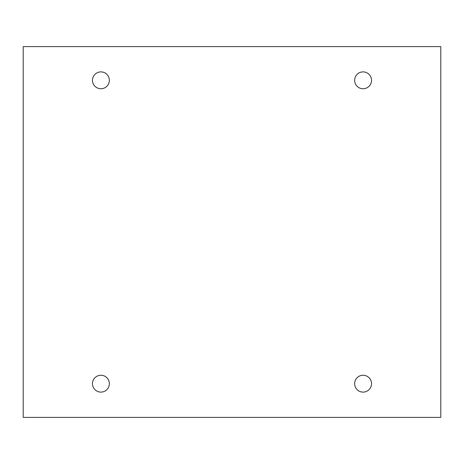 <?xml version="1.0" encoding="UTF-8"?>
<svg xmlns="http://www.w3.org/2000/svg" width="464" height="464" viewBox="0 0 464 464"><rect width="100%" height="100%" fill="white"/><g stroke="black" fill="none" stroke-linecap="round" stroke-linejoin="round"><path stroke-width="0.7" d="M440.8 46.609L23.2 46.609L23.2 417.391L440.8 417.391L440.8 46.609M109.342 80.318A8.427 8.427 0 0 0 96.703 73.016A8.427 8.427 0 0 0 96.703 87.615A8.427 8.427 0 0 0 109.342 80.318M371.513 80.318A8.427 8.427 0 0 0 358.869 73.016A8.427 8.427 0 0 0 358.869 87.615A8.427 8.427 0 0 0 371.513 80.318M371.513 383.682A8.427 8.427 0 0 0 358.869 376.385A8.427 8.427 0 0 0 358.869 390.984A8.427 8.427 0 0 0 371.513 383.682M109.342 383.682A8.427 8.427 0 0 0 96.703 376.385A8.427 8.427 0 0 0 96.703 390.984A8.427 8.427 0 0 0 109.342 383.682"/></g></svg>
